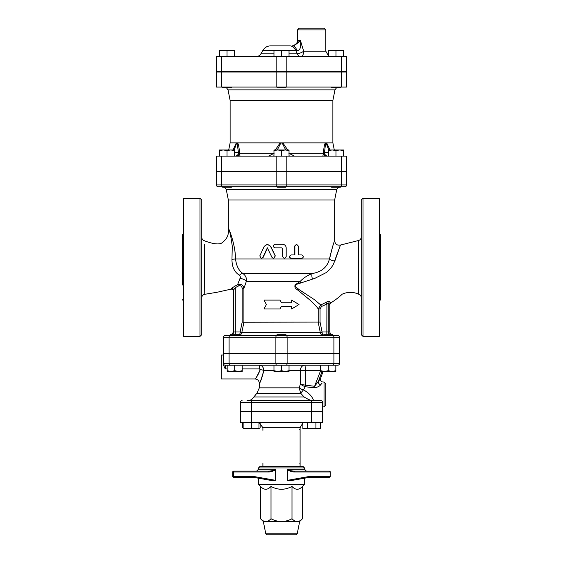 <?xml version="1.0" encoding="UTF-8"?>
<svg xmlns="http://www.w3.org/2000/svg" width="563" height="563" viewBox="0 0 563 563"><rect width="100%" height="100%" fill="white"/><g stroke="black" fill="none" stroke-linecap="round" stroke-linejoin="round"><path stroke-width="0.84" d="M301.712 254.926C303.851 256.102 303.851 257.284 301.712 258.466L291.353 258.466C289.058 257.291 289.058 256.109 291.353 254.926L294.871 254.926L294.871 246.066L296.595 244.293L298.327 246.066L298.327 254.926L301.712 254.926M298.327 254.926L301.381 254.926M301.381 258.466L291.191 258.466C288.939 257.291 288.939 256.109 291.191 254.926L294.653 254.926L294.653 246.066L296.469 244.3M282.584 256.7L284.364 258.466L286.18 256.7L286.18 247.84C285.962 245.686 284.765 244.511 282.584 244.293L274.941 244.293C272.64 245.475 272.64 246.657 274.941 247.84L281.683 247.84L282.584 248.726L282.584 256.7L282.563 248.726L281.676 247.84M284.322 258.466L282.563 256.7M272.006 257.474L273.59 258.466L275.208 255.919L270.493 246.284L267.355 244.293L264.251 246.284L259.796 255.919L261.302 258.466L262.801 257.474L267.348 247.84L272.006 257.474M267.474 244.3L270.676 246.284L275.314 255.919L273.653 258.466M267.58 247.84L263.104 257.474L261.464 258.459M266.39 304.534L264.005 308.96L279.931 308.96L281.5 306.3L291.662 306.3L291.662 308.96L298.995 304.534L291.662 300.1L291.662 302.76L281.5 302.76L279.931 300.1L264.005 300.1L266.39 304.534M281.5 302.76L279.931 300.1M291.43 302.76L291.662 300.1M291.43 306.3L291.662 308.96M281.5 306.3L279.931 308.96M362.994 198.232L361.228 200.006L361.228 334.647L362.994 336.421L362.994 198.232L379.3 198.232L379.3 336.421L362.994 336.421M201.772 334.647L201.772 200.006L200.006 198.232L200.006 336.421L201.772 334.647M201.772 313.31L201.772 292.936M200.006 198.232L183.7 198.232L183.7 336.421L200.006 336.421M329.777 304.562L330.636 303.049C335.639 299.826 339.489 296.87 342.198 294.182C347.751 291.754 353.177 291.74 358.476 294.153L358.511 240.521L358.476 294.153A3.54 3.54 180 0 1 361.228 297.609M358.23 267.326L358.49 241.816M299.305 283.449L314.745 278.404L326.026 272.696C330.601 269.191 333.458 265.272 334.591 260.943L340.453 245.046L334.901 260.873M330.636 303.042L329.693 301.705C329.102 301.17 327.884 301.388 326.033 302.352L320.776 304.998L314.175 299.488L299.178 289.663L294.85 286.131C295.758 284.772 297.243 283.879 299.305 283.456M201.772 297.799A3.54 3.54 0 0 1 204.735 294.301M204.742 294.301L216.938 292.296L204.742 294.301L204.313 244.314M204.46 250.943L204.601 258.368M204.742 269.6L204.791 279.354M204.791 284.955L204.763 291.402M216.938 292.296L230.858 289.192L231.182 288.453L230.858 289.192C232.223 288.946 233.012 289.509 233.223 290.86L233.223 331.994L232.442 334.211M232.209 287.489L232.758 287.116M232.252 246.144C230.717 234.912 229.415 229.071 228.353 228.613C229.415 229.071 230.717 234.912 232.252 246.144L231.977 259.205M234.968 251.682L235.573 258.987L231.97 259.269C231.914 266.869 234.419 272.189 239.479 275.223L240.492 277.109L237.642 284.554L231.182 288.453A1.773 1.696 22.5 0 1 233.539 290.079C233.117 291.12 233.117 291.12 233.539 290.079L235.299 287.623L234.588 286.117M182.285 285.04L182.285 234.996L183.7 233.575M379.3 301.078L380.715 299.657L380.715 234.996L379.3 233.575M300.712 282.943A4.427 1.928 61.6 0 1 300.037 281.606L295.16 284.723C294.421 286.82 295.146 288.488 297.341 289.727L306.342 297.067C311.853 301.543 315.808 305.477 318.208 308.876L318.208 322.247L320.319 332.691C320.868 334.591 321.825 335.541 323.204 335.534C322.698 335.541 322.339 334.591 322.135 332.691A1.773 0.366 -8.2 0 1 320.319 332.691L241.78 332.691C241.203 334.591 240.183 335.541 238.705 335.534C240.183 335.541 241.203 334.591 241.78 332.691L240.084 332.691C239.824 334.591 239.366 335.541 238.705 335.534M320.776 304.998L318.208 308.876L320.051 308.876L321.536 306.483L320.776 304.998M216.389 171.659L346.611 171.659L346.611 184.946L276.18 184.946A1.773 0.887 90 0 0 277.066 186.712L231.463 186.712L231.463 187.155L222.603 187.155L222.603 186.712A1.773 0.887 -90 0 1 221.709 184.946L216.389 184.946L216.389 171.659L216.389 184.946A1.773 1.773 0 0 0 218.162 186.712L344.837 186.712A1.773 1.773 0 0 0 346.611 184.946A1.773 1.773 0 0 1 344.837 186.712M341.291 171.659L341.291 184.946A1.773 0.887 90 0 1 340.404 186.712L340.397 187.155L331.537 187.155L331.537 186.712L285.927 186.712L285.927 187.155L277.073 187.155L277.073 186.712M286.229 335.534L225.249 335.534A1.773 1.773 0 0 0 223.476 337.307L223.476 353.254L339.524 353.254L339.524 337.307A1.773 1.773 0 0 0 337.751 335.534L286.229 335.534A1.773 0.887 -90 0 1 287.116 337.307L333.908 337.307A1.773 0.887 -90 0 0 333.022 335.534M333.303 335.534L332.726 335.534L332.726 334.211L323.866 334.211L323.866 335.534L285.927 335.534L285.927 334.211L277.073 334.211L277.073 335.534L239.134 335.534L239.134 334.211L230.274 334.211L230.274 335.534M239.479 275.223A4.427 2.878 121.4 0 1 242.934 273.527C238.74 270.592 236.284 265.75 235.573 258.987C235.285 243.476 228.36 227.241 228.353 228.613C229.057 234.264 227.178 238.796 222.723 242.217C219.64 245.771 209.872 242.97 204.214 240.661C202.68 240.063 201.864 238.944 201.772 237.297M329.545 258.987C332.156 247.959 333.859 241.907 334.654 240.837C333.873 241.886 332.135 247.938 329.432 258.987C327.286 267.172 321.543 272.02 312.191 273.527C307.116 275.56 303.063 278.256 300.037 281.606L246.277 281.606C246.876 278.27 245.764 275.574 242.934 273.527L312.191 273.527A4.427 1.365 78.2 0 0 312.472 279.164M228.353 228.592L228.353 200.006L334.647 200.006L334.647 240.837M338.497 187.155L336.737 189.562L334.647 200.006M241.78 332.691L240.148 331.994L240.084 332.691M322.135 332.691L322.078 331.994L320.263 332.339M330.558 334.211L329.777 331.994L322.078 331.994L320.051 322.071L243.913 322.247L243.906 288.369L246.277 281.606A4.427 2.66 -160.6 0 0 240.155 278.748M241.851 332.339L243.913 322.247L242.181 322.071L240.148 331.994L235.299 331.994L235.299 334.211M321.536 306.483L328.799 303.126L329.763 304.492M326.843 334.211L326.906 303.746L326.033 302.352M329.559 334.211A3.54 3.469 -90 0 1 328.799 331.994L328.799 303.126A1.773 1.654 148.1 0 1 329.693 301.705M233.539 290.079L233.539 331.994L235.299 331.994L235.299 287.623L238.452 286.011L237.642 284.554C241.133 283.618 243.223 284.892 243.906 288.369L242.181 288.369L242.181 322.071M334.591 260.943A4.427 1.773 12.1 0 1 329.432 258.987L235.573 258.987M277.073 353.698L277.073 353.254M227.171 370.743L230.936 371.411L227.171 371.411L227.171 365.211L242.231 365.211L242.231 371.411L230.936 371.411L234.701 370.743L238.466 371.411L242.231 370.743M281.5 370.743L285.265 371.411L277.735 371.411L281.5 370.743L281.5 365.211L289.03 365.211L289.03 371.411L285.265 371.411L289.03 370.743M273.97 371.411L273.97 370.743L277.735 371.411L273.97 371.411M335.829 370.743L335.829 371.411L332.064 371.411L335.829 370.743L335.829 365.211L328.299 365.211L328.299 370.743L332.064 371.411L324.534 371.411L328.299 370.743M320.769 371.411L320.769 370.743L324.534 371.411L320.769 371.411M281.5 365.211L273.97 365.211L273.97 370.743M289.03 370.524L300.311 370.524A5.313 4.518 90 0 1 304.829 365.211A5.313 0.464 -90 0 1 305.287 370.524L320.396 370.524A5.313 0.464 90 0 0 319.932 365.211L320.769 365.211L320.769 370.743M234.701 365.211L234.701 370.743M300.656 393.22L300.03 392.172M313.64 400.645C312.212 396.443 308.827 392.847 303.478 389.856A5.313 1.907 15.2 0 1 299.227 388.006L300.663 393.227L303.492 389.835A5.313 1.907 16.7 0 1 299.234 387.858L299.227 388.006M313.591 400.645C311.36 400.8 308.193 399.568 304.083 396.95L253.885 396.95C252.484 399.315 250.408 400.546 247.664 400.645M303.492 389.835L305.16 386.795L305.392 385.155L305.287 370.524L300.311 370.524L300.311 384.248L304.963 386.746L305.287 385.141L300.311 384.248L299.234 387.858L259.353 387.858L256.89 393.227L300.663 393.227L304.083 396.95M259.304 365.211L273.97 365.211L259.304 365.211L259.304 368.92L242.231 368.92L259.304 368.92L260.282 369.567A4.427 0.943 -170.5 0 1 263.815 370.524C261.119 379.807 259.684 383.98 259.522 383.044C260.789 381.362 262.217 377.189 263.815 370.524C263.414 367.069 261.915 365.303 259.304 365.211L242.231 365.211M304.963 386.746L314.372 387.724C317.335 387.379 319.439 386.394 320.678 384.761L322.12 383.051M324.021 406.845L324.021 382.045L325.794 383.811L325.794 405.071L324.021 406.845L322.69 406.845M324.021 382.045L323.014 382.052M251.436 400.645L251.436 411.279L240.31 411.279L240.31 402.418A1.773 1.773 0 0 1 242.083 400.645A1.773 1.773 0 0 0 240.31 402.418L322.69 402.418A1.773 1.773 0 0 0 320.917 400.645L247.002 400.645M322.69 402.418L322.69 411.279L251.436 411.279M339.524 353.698L339.524 363.438L223.476 363.438L223.476 353.698L339.524 353.698L339.524 363.438A1.773 1.773 0 0 1 337.751 365.211L225.249 365.211A1.773 1.773 0 0 1 223.476 363.438A1.773 1.773 0 0 0 225.249 365.211L227.171 365.211M339.524 363.438A1.773 1.773 0 0 1 337.751 365.211A1.773 1.773 0 0 0 339.524 363.438M225.249 368.92L223.476 365.218L223.476 363.438A1.773 1.773 0 0 0 225.249 365.211L225.249 368.92L227.171 368.92L225.249 368.92M223.476 353.698L223.476 365.218M260.282 369.567C258.361 374.43 256.644 377.477 255.123 378.709C255.321 379.385 257.038 376.344 260.282 369.567M262.977 367.35L263.414 368.216M259.353 387.858L259.353 383.368C259.086 380.687 257.615 379.209 254.926 378.941L221.266 378.941L221.266 355.028L223.476 355.028M304.829 365.211L289.03 365.211M319.65 379.701L314.604 386.288L320.769 370.257M322.071 371.411L318.257 381.77A2.66 1.907 -145.7 0 0 320.678 384.761M305.392 385.155L314.604 386.288L314.372 387.724M316.934 353.254L316.934 353.698M258.966 422.349L258.966 428.549L243.906 428.549L242.737 427.88L243.906 428.394M243.906 422.349L243.906 428.549M251.436 411.715L251.436 422.349L240.31 422.349L240.31 411.715L322.69 411.715L322.69 422.349L251.436 422.349L251.436 428.549M307.138 411.715L307.138 411.279M302.873 422.349L302.873 428.549L307.222 428.549L307.222 422.349M315.913 422.349L315.913 428.549L307.222 428.549M320.263 422.349L320.263 428.549L315.913 428.549M258.966 428.394L260.127 427.88L260.127 422.996M242.737 422.349L242.737 427.88M299.213 463.982A0.887 0.887 0 0 0 299.713 463.835A0.887 0.887 0 0 1 299.213 463.982M302.873 422.996L300.1 427.662L300.1 466.643M262.9 463.096L262.9 466.643M299.213 429.435A0.887 0.887 0 0 1 299.713 429.583M316.934 411.279L316.934 411.715M317.103 477.269L311.529 477.269M275.617 469.612L275.525 469.296C273.449 470.548 271.028 471.14 268.269 471.069L268.22 471.956C270.993 471.998 273.456 471.217 275.617 469.612L275.617 480.345L253.202 476.382L233.617 476.382L233.666 477.269L245.897 477.269L233.666 477.269L232.779 476.382A0.887 0.887 0 0 0 233.666 477.269L232.779 476.382L233.617 476.382L233.617 471.956L232.779 471.956L233.666 471.069L261.57 471.069M245.897 477.269L251.471 477.269M253.202 476.382L253.174 477.269L233.666 477.269L232.779 476.382L232.779 471.956L233.666 471.069L232.779 471.956A0.887 0.887 0 0 1 233.666 471.069L245.897 471.069L233.666 471.069L233.617 471.956L268.22 471.956M245.897 471.069L251.471 471.069M268.269 471.069L233.666 471.069M272.527 480.689L253.174 477.269L272.527 480.689L275.617 480.345M301.43 471.069L329.334 471.069A0.887 0.887 0 0 1 330.221 471.956L329.334 471.069L294.731 471.069C291.972 471.14 289.551 470.548 287.475 469.296L287.383 469.612C289.544 471.224 292.007 472.005 294.78 471.956L294.731 471.069L306.3 471.069L304.534 469.296L287.475 469.296M294.78 471.956L330.221 471.956L330.221 476.382A0.887 0.887 0 0 1 329.334 477.269L330.221 476.382L309.798 476.382L309.826 477.269L329.334 477.269M311.529 471.069L317.103 471.069L311.529 471.069M309.826 477.269L290.452 480.689L309.826 477.269M290.473 480.689L287.383 480.345L287.383 469.612M304.534 467.973L303.204 466.643L259.796 466.643L258.466 467.973L304.534 467.973L304.534 469.296M304.534 478.205L304.534 484.356L258.466 484.356L260.528 486.418L260.528 518.755C262.407 520.648 264.153 521.584 265.771 521.563L263.343 521.563L260.528 518.755M265.785 533.78L267.087 534.85L295.913 534.85L297.215 533.78L265.785 533.78L263.343 521.563M297.215 533.78L299.657 521.563L265.771 521.563C267.39 521.584 269.142 520.648 271.014 518.755C274.765 520.648 278.263 521.584 281.5 521.563C284.737 521.584 288.235 520.648 291.986 518.755C293.858 520.648 295.61 521.584 297.229 521.563C298.847 521.584 300.593 520.648 302.472 518.755L302.472 486.418C298.974 490.204 295.476 490.204 291.986 486.418L291.986 518.755M291.986 486.418C284.998 490.204 278.002 490.204 271.014 486.418L271.014 518.755M271.014 486.418C267.524 490.204 264.026 490.204 260.528 486.418M285.927 171.215L285.927 171.659M223.265 149.955L219.5 150.624L219.5 149.955L230.795 149.955L227.03 150.624L223.265 149.955M234.56 149.955L234.56 150.624L230.795 149.955L234.56 149.955M277.735 149.955L273.97 150.624L273.97 149.955L285.265 149.955L281.5 150.624L277.735 149.955M289.03 149.955L289.03 150.624L285.265 149.955L289.03 149.955M328.44 150.624L328.44 149.955L332.205 149.955L328.44 150.624L328.44 156.155M339.735 149.955L335.97 150.624L332.205 149.955L343.5 149.955L343.5 150.624L339.735 149.955M227.03 156.155L227.03 150.624M234.56 156.155L234.56 150.624M219.5 156.155L219.5 150.624M289.03 156.155L289.03 150.624M281.5 156.155L281.5 150.624M273.97 156.155L273.97 150.624M343.5 156.155L343.5 150.624M335.97 156.155L335.97 150.624M216.389 156.155L346.611 156.155L346.611 171.215L216.389 171.215L216.389 156.155L216.389 171.215M240.042 156.155L239.486 153.847M234.982 156.155A3.54 3.533 90 0 0 238.508 152.608L234.56 152.608M273.97 153.305L239.331 153.305A3.54 2.794 -90 0 1 236.594 156.155M277.299 149.955L280.543 143.558L280.156 142.868L237.692 142.868C238.874 145.733 239.416 149.209 239.331 153.305L238.508 152.608L237.002 142.868L237.692 142.868A3.54 2.815 142.1 0 0 237.452 143.558M234.215 149.955L236.488 143.558A3.54 2.555 -133.8 0 1 236.347 142.868L233.005 149.955M236.488 143.558L237.002 142.868L230.119 142.868L230.119 100.348L332.881 100.348L334.964 89.904L336.723 87.504M273.632 156.155A3.54 0.493 90 0 0 273.97 155.177M274.111 153.305L268.424 156.155L274.111 153.305M294.576 156.155L288.889 153.305L294.576 156.155M289.03 155.177A3.54 0.493 -90 0 0 289.368 156.155M280.543 143.558L281.5 142.868L280.156 142.868L275.328 149.955M287.679 149.955L282.844 142.868L281.5 142.868L282.457 143.558L285.708 149.955M326.406 156.155A3.54 2.794 90 0 1 323.669 153.305L324.492 152.608L325.548 143.558A3.54 2.815 -142.1 0 0 325.308 142.868L282.844 142.868L282.457 143.558M328.44 152.608L324.492 152.608L323.669 153.305L322.81 156.106M324.492 152.608A3.54 3.533 -90 0 0 328.018 156.155M325.548 143.558L325.998 142.868L325.308 142.868C324.126 145.733 323.584 149.209 323.669 153.305L289.03 153.305M329.995 149.955L326.653 142.868L325.998 142.868L328.785 149.955M334.295 149.955L332.881 142.868L326.653 142.868A3.54 2.555 133.8 0 1 326.512 143.558M226.277 87.504L228.036 89.904L334.964 89.904M346.611 87.061L216.389 87.061L216.389 72.001L346.611 72.001L346.611 87.061M230.119 100.348L228.036 89.904M216.389 87.061L216.389 72.001M246.066 171.659L246.066 171.215M231.463 87.061L231.463 87.504L222.603 87.504L222.603 87.061M285.927 87.061L285.927 87.504L277.073 87.504L277.073 87.061M285.927 71.557L285.927 72.001M340.397 87.061L340.397 87.504L331.537 87.504L331.537 87.061M223.265 50.297L219.5 50.966L219.5 50.297L230.795 50.297L227.03 50.966L223.265 50.297M234.56 50.297L234.56 50.966L230.795 50.297L234.56 50.297M277.735 50.297L273.97 50.966L273.97 50.297L285.265 50.297L281.5 50.966L277.735 50.297M289.03 50.297L289.03 50.966L285.265 50.297L289.03 50.297M328.44 50.966L328.44 50.297L332.205 50.297L328.44 50.966L328.44 56.497M339.735 50.297L335.97 50.966L332.205 50.297L343.5 50.297L343.5 50.966L339.735 50.297M227.03 56.497L227.03 50.966M234.56 56.497L234.56 50.966M219.5 56.497L219.5 50.966M289.03 56.497L289.03 50.966M281.5 56.497L281.5 50.966M273.97 56.497L273.97 50.966M343.5 56.497L343.5 50.966M335.97 56.497L335.97 50.966M325.794 29.923L324.021 28.15L299.213 28.15L297.447 29.923L325.794 29.923L325.794 51.184L303.76 51.184L302 45.87M302 45.863L300.473 40.55C297.144 43.724 294.54 45.49 292.676 45.863L292.127 45.863C295.357 45.554 297.13 43.78 297.447 40.55L300.473 40.55L293.422 45.786M289.804 45.863L270.606 45.863L289.804 45.863A8.86 6.756 -90 0 1 295.659 50.297L296.807 50.473A8.86 4.715 -90 0 0 292.676 45.863M296.807 50.473C300.023 50.783 301.24 47.475 300.473 40.55M270.606 45.863C267.263 45.976 264.701 47.454 262.935 50.297L295.659 50.297L297.285 53.837A5.313 1.478 154.2 0 0 303.76 51.184A5.313 2.949 90 0 1 300.811 56.497A5.313 4.068 90 0 1 297.285 53.837L289.03 53.837M216.389 56.497L346.611 56.497L346.611 71.557L216.389 71.557L216.389 56.497L216.389 71.557M246.066 72.001L246.066 71.557M286.82 171.659L286.82 184.946A1.773 0.887 90 0 1 285.934 186.712M276.18 171.659L276.18 184.946L221.709 184.946L221.709 171.659M276.771 335.534A1.773 0.887 90 0 0 275.884 337.307L287.116 337.307L287.116 353.254M333.908 353.254L333.908 337.307L339.524 337.307M229.978 335.534A1.773 0.887 -90 0 0 229.092 337.307L223.476 337.307A1.773 1.773 0 0 1 225.249 335.534M229.092 353.254L229.092 337.307L275.884 337.307L275.884 353.254M228.353 200.006L226.263 189.562L336.737 189.562M328.145 331.994L328.215 334.211M233.223 331.994L233.539 331.994A3.54 3.519 -90 0 1 232.765 334.211M320.051 322.071L320.051 308.876M238.452 286.011C240.612 285.286 241.858 286.067 242.181 288.369M263.815 370.524L273.97 370.524M311.564 411.279L311.564 400.645M333.908 353.698L333.908 363.438A1.773 0.887 90 0 1 333.022 365.211M287.116 353.698L287.116 363.438A1.773 0.887 90 0 1 286.229 365.211M275.884 353.698L275.884 363.438A1.773 0.887 90 0 0 276.771 365.211M229.092 353.698L229.092 363.438A1.773 0.887 90 0 0 229.978 365.211M258.966 422.531L262.9 427.662L300.1 427.662M311.564 411.715L311.564 422.349M275.525 469.296L258.466 469.296L256.7 471.069M309.798 476.382L287.383 480.345M221.709 87.061L221.709 72.001M286.82 87.061L286.82 72.001M276.18 87.061L276.18 72.001M341.291 87.061L341.291 72.001M221.709 171.215L221.709 156.155M286.82 171.215L286.82 156.155M276.18 171.215L276.18 156.155M341.291 171.215L341.291 156.155M273.97 53.837L260.887 53.837C259.825 55.547 258.29 56.434 256.285 56.497M221.709 71.557L221.709 56.497M286.82 71.557L286.82 56.497M276.18 71.557L276.18 56.497M341.291 71.557L341.291 56.497M361.228 237.079C361.108 238.846 360.207 239.993 358.511 240.521L340.453 245.046C337.103 245.588 335.168 244.18 334.654 240.837M182.285 299.657L183.7 301.078M226.263 189.562L224.503 187.155M332.726 335.485L333.324 335.534M230.274 335.485L229.676 335.534M329.777 331.994L329.777 304.569M239.134 353.698L239.134 353.254L239.134 353.698M230.274 353.698L230.274 353.254M285.927 353.698L285.927 353.254M332.726 353.698L332.726 353.254M323.866 353.698L323.866 353.254M253.885 396.95L256.89 393.227M323.021 382.045C320.966 381.714 320.136 380.525 320.523 378.477L323.092 371.411M246.066 353.254L246.066 353.698M255.862 411.715L255.862 411.279M247.002 411.715L247.002 411.279M315.998 411.715L315.998 411.279M258.966 428.549L260.127 427.88M262.9 427.662L262.9 430.322M246.066 411.279L246.066 411.715M258.466 467.973L258.466 469.296M258.466 478.205L258.466 484.356M299.657 521.563L302.472 518.755M302.472 486.418L304.534 484.356M222.603 171.215L222.603 171.659M231.463 171.215L231.463 171.659M277.073 171.215L277.073 171.659M331.537 171.215L331.537 171.659M340.397 171.215L340.397 171.659M230.119 142.868L228.705 149.955M332.881 142.868L332.881 100.348M316.934 171.659L316.934 171.215M222.603 71.557L222.603 72.001M231.463 71.557L231.463 72.001M277.073 71.557L277.073 72.001M331.537 71.557L331.537 72.001M340.397 71.557L340.397 72.001M297.447 29.923L297.447 40.55M262.935 50.297L260.887 53.837M325.794 51.184L328.44 55.779M316.934 72.001L316.934 71.557"/></g></svg>
